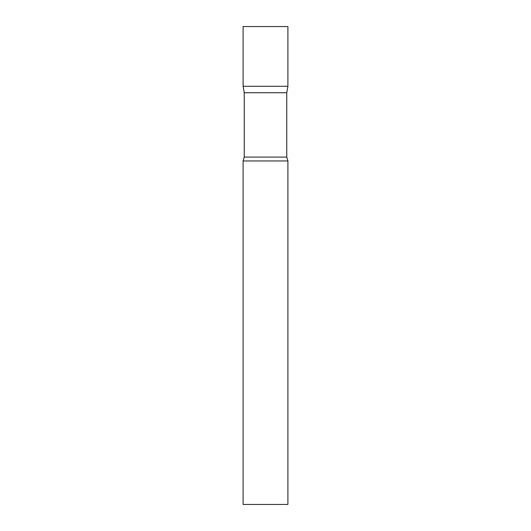<?xml version="1.0" encoding="UTF-8"?>
<svg xmlns="http://www.w3.org/2000/svg" width="531" height="531" viewBox="0 0 531 531"><rect width="100%" height="100%" fill="white"/><g stroke="black" fill="none" stroke-linecap="round" stroke-linejoin="round"><path stroke-width="0.8" d="M244.233 92.726L243.098 86.287L287.902 86.287L287.902 26.55L243.098 26.55L243.098 86.287L287.902 86.287L286.767 92.726L244.233 92.726L244.233 157.09L243.098 160.959L243.098 504.45L287.902 504.45L287.902 160.959L243.098 160.959M286.767 92.726L286.767 157.09L244.233 157.09M286.767 157.09L287.902 160.959"/></g></svg>
